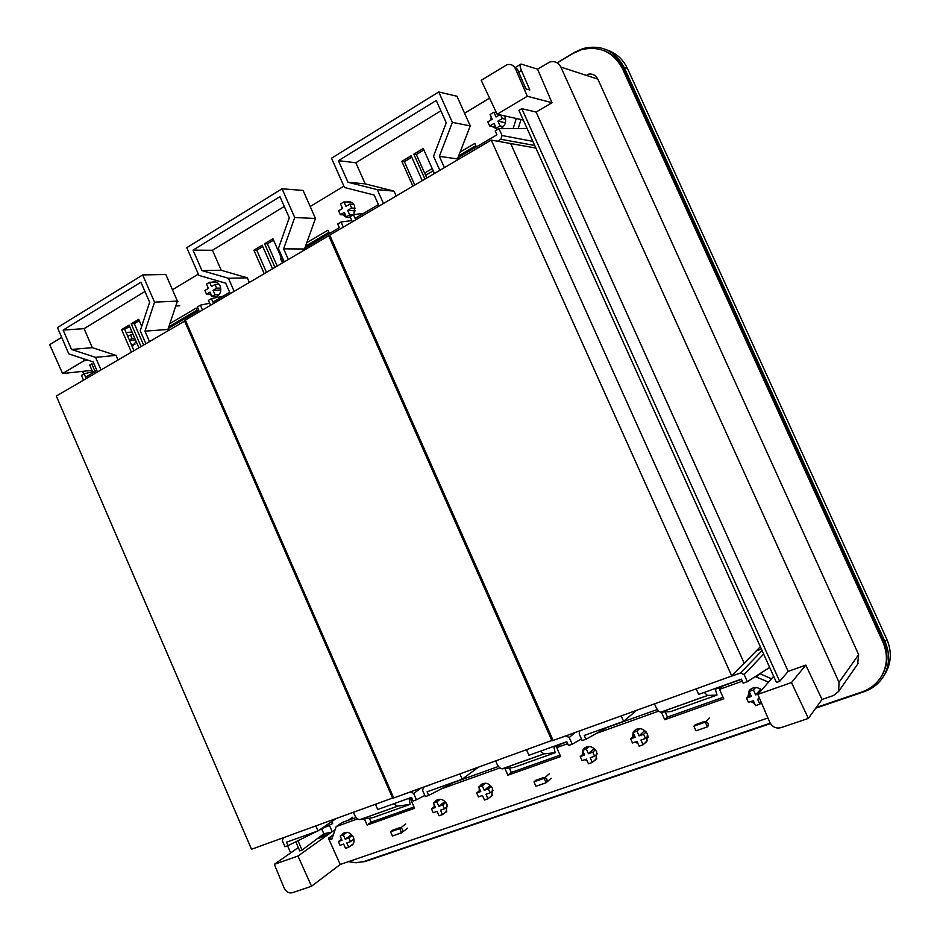 <?xml version="1.0" encoding="UTF-8"?>
<svg xmlns="http://www.w3.org/2000/svg" width="940" height="940" viewBox="0 0 940 940"><rect width="100%" height="100%" fill="white"/><g stroke="black" fill="none" stroke-linecap="round" stroke-linejoin="round"><path stroke-width="1.41" d="M132.035 346.202L136.206 341.608M132.164 332.313L128.005 332.443M521.007 119.521L518.222 128.533M83.002 358.563L83.93 360.807L62.616 373.532L49.691 344.674L61.664 337.343M172.455 289.743L198.34 274.104M310.188 206.518L343.899 186.155M464.583 113.235L489.576 98.136M527.305 96.256L497.154 114.257L481.21 80.323L506.801 64.825C510.679 63.779 513.569 65.107 515.496 68.808L527.305 96.256L552.003 102.719L537.551 69.149L549.653 62.087C554.624 60.771 558.348 62.428 560.851 67.057L597.84 79.136C595.49 74.789 591.953 73.226 587.253 74.448M518.68 72.157L521.442 70.477C519.82 66.423 519.667 64.273 520.983 64.038L537.551 69.149M512.053 65.095L517.494 69.407L525.895 88.912L529.843 89.993L521.442 70.477M83.93 360.807L88.454 360.361M93.906 363.627L89.711 365.061L92.578 371.688M62.616 373.532L92.002 370.337M536.117 112.072L788.167 671.383L779.659 681.359L776.452 682.499L518.927 110.368L521.817 108.664L536.117 112.072L552.003 102.719M497.154 114.257L523.274 120.026M816.226 707.503L861.745 692.005C870.558 688.902 877.255 683.451 881.826 675.637C887.525 664.991 887.889 653.817 882.895 642.102L622.539 68.82C613.374 51.853 599.626 45.496 581.284 49.738L572.707 53.568L557.255 62.874M881.438 676.307L882.402 674.697C888.1 664.075 888.453 652.924 883.471 641.233L623.678 69.231C619.413 60.195 612.845 53.991 603.985 50.643M500.679 128.674C505.168 125.901 506.578 121.918 504.909 116.713L504.463 115.867M491.256 117.136L490.375 120.355M492.043 126.489L497.824 129.344M353.934 214.614L354.721 205.942C352.759 202.253 349.95 200.96 346.308 202.065M341.972 207.188L341.666 208.974M343.335 214.872C345.262 217.222 347.6 218.033 350.35 217.305M209.937 294.079L211.594 295.689M212.922 296.382L216.94 296.253C220.559 294.032 221.617 290.578 220.113 285.913C218.209 282.317 215.589 281.06 212.252 282.141L212.123 282.2M516.272 118.475L513.158 128.569M281.318 257.76L280.402 258.3L282.447 262.953M306.757 242.72L327.966 230.194L329.435 233.508M424.622 173.078L432.2 168.613M460.106 152.116L474.841 143.409L476.404 146.899M197.529 311.222L196.155 308.073L169.87 323.607M425.585 175.228L433.199 170.857M458.673 155.829L475.863 145.688M426.936 177.918L425.75 175.239M280.402 258.3L281.554 258.3M305.524 246.151L328.918 232.356M197.059 310.13L168.8 326.791M773.667 676.307L757.828 694.39L769.919 722.555C772.398 727.055 776.052 728.77 780.882 727.689L808.365 718.407L822.03 699.454L833.498 695.518L838.633 691.441L839.032 682.299L560.851 67.057M788.167 671.383L805.815 665.097L822.03 699.454M82.614 371.359L83.778 374.061M287.581 845.8L290.648 852.909M297.968 840.701L302.034 850.101L323.818 833.78L321.727 828.939M323.818 833.78L329.916 832.417L324.523 836.236L319.189 838.034L324.594 834.203M94.905 371.1L91.767 363.839M302.034 850.101L299.754 850.9L295.806 841.782M779.659 681.359L521.817 108.664M348.423 861.663L356.424 862.755L364.038 861.486L770.212 723.166M857.621 664.157L858.655 654.651L597.84 79.136M298.297 847.539L274.327 864.342L284.162 888.077C286.124 891.895 288.815 893.458 292.246 892.765L311.528 886.244L340.233 864.471L767.957 717.972M274.327 864.342L297.968 856.034L335.016 829.691M348.211 820.315L352.512 817.26M318.707 838.304L324.523 836.236M318.402 837.599L319.189 838.034M311.528 886.244L297.968 856.034M340.233 864.471L328.424 838.257L333.441 834.673M658.705 711.11L596.501 733.365M567.654 743.681L556.703 747.606L559.899 744.915L553.883 747.065M504.945 768.509L507.906 775.23L560.651 756.547L556.703 747.606M499.904 767.921L441.154 788.942M412.343 799.247L410.851 799.787L414.564 808.283L367.117 825.085L364.438 818.928M357.576 818.834L336.179 826.648L331.738 839.455L328.424 838.257M768.591 682.099L755.266 676.612M742.271 681.218L719.511 689.349L721.955 686.846L715.34 689.22M661.384 712.168L664.745 719.699L723.753 698.808L719.511 689.349M350.173 846.153L352.488 844.802C354.239 842.769 354.533 840.266 353.381 837.27C350.326 832.252 346.813 831.077 342.83 833.733L342.137 834.614M341.22 838.433L341.338 839.467M443.762 813.57L446.183 812.031L447.052 804.37C443.727 799.082 439.92 797.966 435.643 800.998L434.95 801.914M434.08 804.464L434.151 806.802M436.677 811.514L437.464 812.207M489.211 797.743L491.69 796.098L492.525 788.402C489.059 782.973 485.111 781.88 480.681 785.123L479.988 786.063M479.212 788.084L479.2 790.963M481.774 795.734L483.007 796.732M585.08 759.579L587.288 761.118M593.375 761.471L595.96 759.567L596.712 751.8C592.881 746.055 588.569 745.056 583.799 748.804L583.07 749.885M582.694 750.731L582.389 754.667M635.37 741.977L638.037 743.716M644.1 743.787L646.743 741.742L647.425 733.987C643.407 728.065 638.918 727.125 633.971 731.155L633.219 732.354M633.102 732.601L632.608 737.007M750.895 701.557L754.644 703.637M760.695 703.144L761.412 702.732M761.717 689.948C756.959 686.529 752.787 686.788 749.192 690.7L747.993 696.458M392.391 830.279L399.253 827.858C402.261 828.07 403.26 829.597 402.25 832.429L395.012 835.108M545.858 782.844L546.728 782.268C547.703 779.26 546.598 777.709 543.379 777.603L535.612 780.376M545.74 782.938L538.526 785.382M707.926 726.244C708.819 723.083 707.55 721.52 704.142 721.544L695.165 724.834M697.891 730.157L707.186 726.937M694.202 726.82L695.318 729.299M808.365 718.407L791.48 682.558L805.815 665.097M757.828 694.39L791.48 682.558M356.119 817.483L342.078 822.512L336.602 826.354M741.437 679.35L715.211 688.75M657.342 709.5L606.652 727.666M566.879 741.93L553.778 746.63M498.482 766.452L453.162 782.691M411.614 797.59L409.053 798.507M771.47 678.821L759.908 673.639M411.791 797.978L409.135 798.93M410.851 799.787L412.155 798.812M507.906 775.23L511.301 772.445L560.04 755.161M511.301 772.445L509.339 767.992M367.117 825.085L371.065 822.183L369.326 818.176M413.976 806.955L371.065 822.183M664.745 719.699L667.447 717.067L723.095 697.339M665.156 711.933L667.447 717.067M606.958 49.949C616.288 53.133 623.173 59.408 627.626 68.796L886.843 639.365C891.778 650.95 891.437 662.007 885.809 672.558L884.493 674.697M326.286 826.683L329.505 825.52M815.732 708.184L863.989 691.758C872.825 688.644 879.523 683.18 884.093 675.343C889.757 664.733 890.098 653.606 885.127 641.938L624.231 67.551C615.101 50.654 601.389 44.298 583.117 48.504L574.469 52.346L557.115 62.804M354.909 862.732L365.084 861.557L770.448 723.589M760.343 646.72L744.198 663.252L510.679 143.55L491.244 140.072L731.755 676.001L553.131 740.45L329.74 235.118L491.244 140.072M535.906 148.073L510.679 143.55L744.198 663.252L731.755 676.001M737.912 669.691L743.152 664.333M580.615 730.533L588.158 727.807M735.703 671.959L731.849 676.083L740.532 672.958L744.163 674.591L747.335 681.664L743.141 683.157L741.331 679.127L698.678 694.425L696.223 688.938L697.562 688.339M769.66 667.423L747.335 681.664M756.159 650.997L761.412 649.082M648.165 737.23L647.742 736.255M760.049 688.738L760.942 689.314M580.38 730.732L579.486 731.355L579.216 733.928L582.177 740.626L585.926 739.286L584.234 735.456L623.608 721.332L636.545 710.358M619.93 716.456L621.481 715.786M607.922 726.961L585.926 739.286M705.282 722.178L693.908 726.138L695.988 730.815L707.385 726.867L705.282 722.178L709.23 717.96M639.106 735.879L636.979 731.109L633.055 732.495L635.17 737.266L630.658 738.852L632.502 742.988L637.014 741.402L639.13 746.172L643.077 744.797L640.951 740.027L645.486 738.441L643.641 734.281L639.106 735.879L644.723 730.509M639.647 728.606L636.979 731.109M646.133 731.896L643.641 734.281M648.036 735.961L645.486 738.441M647.531 740.438L643.077 744.797M634.336 735.374L630.658 738.852M636.639 729.146L633.055 732.495M750.273 693.908L746.513 698.115L751.401 696.399L749.18 691.452L753.434 689.948L755.654 694.895L758.145 694.025M752 688.327L749.18 691.452M755.596 687.516L753.434 689.948M760.401 689.514L755.654 694.895M759.602 698.514L757.593 699.207L759.814 704.166L755.56 705.658L753.328 700.7L748.452 702.415L746.513 698.115M761.283 702.45L759.814 704.166M623.608 721.332L621.234 715.986M707.761 695.447L660.867 712.203L670.631 711.592L716.997 695.071L707.573 695.447L704.201 692.439M660.867 712.203L660.667 712.203C658.458 711.604 656.414 708.819 654.557 703.86M715.14 688.515L716.997 695.071M527.07 128.463L498.952 128.686L502.019 135.513L500.867 139.273L534.731 145.488M459.108 158.978L458.438 157.485L496.919 134.808L495.18 130.918L498.952 128.686M352.347 221.817L350.079 216.67L353.464 214.672L363.674 213.321M497.577 141.212L500.867 139.273M353.464 214.672L355.097 218.374L378.444 204.626M495.791 127.229L489.693 126.007L494.076 123.41L496.214 128.181L500.033 125.913L497.895 121.142L502.301 118.522L500.726 115.044M503.394 126.606L500.033 125.913M505.403 122.729L497.895 121.142M505.614 119.239L502.301 118.522M499.68 114.809L496.026 116.995L493.876 112.224L490.069 114.504L492.207 119.263L487.837 121.871L489.693 126.007M496.473 112.8L493.876 112.224M379.09 206.083L374.179 195.038L344.487 187.495L331.514 158.226L438.733 91.967L456.969 96.244L470.259 125.878L457.474 158.919L439.368 156.334L444.409 167.637M457.839 159.73L457.474 158.919M423.881 149.989L416.338 154.513L426.819 177.989M414.787 185.074L404.365 161.692L411.791 157.238M434.397 173.524L423.235 148.52L413.835 154.16L424.951 179.082M470.259 125.878L452.352 122.388L439.368 156.334M438.733 91.967L452.352 122.388M404.365 161.692L401.838 161.363L411.144 155.77L422.248 180.68M412.895 186.179L401.838 161.363M383.461 203.51L377.304 189.668L347.988 182.254L338.412 160.681L436.242 100.474L446.253 122.823L433.528 156.204L439.838 170.328M396.198 196.002L394.036 191.126L365.214 183.876L355.837 162.761L440.884 110.838M377.304 189.668L394.036 191.126M347.988 182.254L365.214 183.876M338.412 160.681L355.837 162.761M416.338 154.513L413.835 154.16M423.834 787.097L430.497 784.689M558.501 738.511L565.962 735.926L569.229 737.512L572.19 744.198L568.465 745.526L566.785 741.707L528.938 755.278L526.659 750.108L527.845 749.568M581.461 739.005L572.19 744.198M468.52 774.525L467.662 775.148M465.171 777.004L465.688 778.202M423.552 787.297L422.565 790.282L425.338 796.615L428.675 795.428L427.089 791.797L462.186 779.213L477.814 767.616M458.814 774.584L460.259 773.949M454.655 781.916L428.675 795.428M544.143 778.308L533.979 781.857L535.929 786.286L546.105 782.75L544.143 778.308L549.265 773.843M534.942 781.011L533.979 781.857M551.204 778.25L546.105 782.75M484.264 790.317L482.279 785.805L478.754 787.039L480.74 791.562L476.697 792.984L478.425 796.897L482.467 795.487L484.453 800.011L487.978 798.777L485.992 794.253L490.057 792.831L488.318 788.895L484.264 790.317L490.363 785.37M485.498 783.208L482.279 785.805M491.338 786.428L488.318 788.895M493.112 790.305L490.057 792.831M492.396 795.111L487.978 798.777M480.14 790.199L476.697 792.984M483.195 783.49L478.754 787.039M580.25 756.571L584.598 755.043L582.53 750.355L586.325 749.016L588.393 753.704L592.776 752.164L594.585 756.254L590.202 757.781L592.282 762.481L588.475 763.797L586.407 759.12L582.048 760.636L580.25 756.571L583.857 753.363M586.407 746.924L582.53 750.355M589.18 746.477L586.325 749.016M594.197 748.487L588.393 753.704M595.443 749.756L592.776 752.164M597.311 753.763L594.585 756.254M596.7 758.404L592.282 762.481M462.186 779.213L459.977 774.161M544.178 753.868L502.289 768.826L513.71 767.475L555.176 752.705L543.955 753.88L540.288 751.213M502.289 768.826L502.066 768.838C499.563 768.427 497.471 765.853 495.815 761.13M553.731 746.395L555.176 752.705M351.807 220.583L341.055 222.005L343.323 227.128M305.747 249.241L305.124 247.831L339.328 227.668L337.707 223.99L341.055 222.005M210.548 305.265L208.422 300.401L211.441 298.615L222.968 296.229M211.441 298.615L212.981 302.116L229.677 292.281M345.427 214.978L340.362 214.708L344.275 212.393L346.284 216.905L349.704 214.884L347.694 210.36L351.63 208.022L349.88 204.086L345.944 206.424L343.946 201.9L340.538 203.933L342.536 208.457L338.635 210.783L340.362 214.708M352.817 215.049L349.704 214.884M355.402 210.807L347.694 210.36M355.39 208.257L351.63 208.022M353.793 204.344L349.88 204.086M351.63 202.429L343.946 201.9M552.955 740.062L393.731 797.954L185.345 320.105L328.718 235.717L330.022 235.752M551.991 740.861L328.718 235.717M230.276 293.656L225.706 283.21L198.892 275.373L186.778 247.667L282.047 188.787L303.091 190.444L315.476 218.48L304.49 249.018L283.622 248.83L288.322 259.499M304.83 249.782L304.49 249.018M273.552 240.135L267.43 243.812L277.206 266.043M266.49 272.353L256.761 250.204L262.789 246.586M283.363 262.413L272.941 238.748L264.587 243.766L274.962 267.36M315.476 218.48L294.725 217.528L283.622 248.83M282.047 188.787L294.725 217.528M256.761 250.204L253.882 250.193L262.178 245.211L272.541 268.781M264.211 273.681L253.882 250.193M234.166 291.365L228.432 278.275L201.959 270.579L193.029 250.146L279.955 196.648L289.273 217.763L278.381 248.536L284.256 261.884M249.335 282.447L247.302 277.829L221.229 270.285L212.464 250.287L284.279 206.447M228.432 278.275L247.302 277.829M201.959 270.579L221.229 270.285M193.029 250.146L212.464 250.287M267.43 243.812L264.587 243.766M283.563 837.705L289.461 835.566M404.106 794.206L410.698 791.938L413.659 793.489L416.42 799.799L413.095 800.986L411.52 797.379L377.727 809.505L375.589 804.605L376.646 804.123M424.821 795.44L416.42 799.799M331.773 821.548L332.643 823.534L318.695 830.443M329.341 825.167L332.184 831.712M283.245 837.916L282.388 840.712L284.985 846.729L287.993 845.648L286.5 842.216L317.978 830.925L335.662 818.905M314.865 826.507L316.228 825.919M317.027 831.266L287.993 845.648M399.712 828.622L390.57 831.806L392.403 836.013L401.556 832.84L399.712 828.622L405.739 823.969M391.663 830.972L390.57 831.806M407.561 828.164L401.556 832.84M345.215 839.209L343.347 834.92L340.174 836.036L342.043 840.325L338.4 841.606L340.022 845.33L343.652 844.061L345.521 848.35L348.693 847.245L346.837 842.945L350.491 841.664L348.869 837.928L345.215 839.209L351.56 834.567M346.989 832.276L343.347 834.92M352.288 835.413L348.869 837.928M353.945 839.115L350.491 841.664M353.181 843.909L348.693 847.245M341.584 839.279L338.4 841.606M345.203 832.405L340.174 836.036M431.507 808.87L435.408 807.495L433.469 803.054L436.865 801.855L438.815 806.297L442.74 804.922L444.432 808.8L440.507 810.174L442.458 814.616L439.039 815.803L437.1 811.361L433.187 812.736L431.507 808.87L434.868 806.25M438.111 799.47L433.469 803.054M440.237 799.247L436.865 801.855M445.008 801.456L438.815 806.297M445.901 802.443L442.74 804.922M447.628 806.261L444.432 808.8M446.888 811.079L442.458 814.616M317.978 830.925L315.899 826.131M397.773 806.156L360.149 819.586L372.828 817.647L410.146 804.358L397.526 806.179L393.649 803.794M360.149 819.586L359.903 819.621C357.165 819.351 355.05 816.954 353.558 812.442M409.018 798.283L410.146 804.358M209.667 303.244L200.349 305.159L202.476 310.024M168.859 329.811L168.272 328.46L198.88 310.423L197.353 306.934L200.349 305.159M83.437 380.077L81.439 375.448L84.154 373.838L96.667 370.654M84.154 373.838L85.599 377.175L96.891 370.524M179.751 305.794L175.768 305.994M177.989 301.74L177.178 301.775M134.996 344.181L131.306 344.51M135.442 339.857L129.497 340.351M134.737 338.236L132.047 338.447L129.368 340.045M133.175 334.616L130.484 334.828L132.047 338.447M127.793 336.426L130.484 334.828M131.741 332.161L126.125 332.584M133.139 345.791L131.906 345.897M210.877 294.044L206.518 294.22L210.031 292.129L211.911 296.429L214.99 294.608L213.098 290.307L216.635 288.204L215.001 284.456L211.465 286.571L209.585 282.27L206.518 284.103L208.398 288.392L204.885 290.483L206.518 294.22M217.046 296.206L211.911 296.429M219.232 294.432L214.99 294.608M220.829 290.025L213.098 290.307M220.736 288.063L216.635 288.204M219.196 284.338L215.001 284.456M216.329 282.082L209.585 282.27M393.613 797.672L251.532 849.255L56.294 396.057L185.544 320.563M392.72 798.318L184.428 320.646M97.454 371.829L93.166 361.923L68.808 353.887L57.446 327.59L142.668 274.926L165.804 274.504L177.401 301.094L167.919 329.447L144.971 331.162L149.366 341.279M168.237 330.175L167.919 329.447M139.273 320.657L134.303 323.642L143.479 344.745M133.856 350.397L124.738 329.376L129.626 326.45M141.717 326.274L138.697 319.341L131.201 323.842L140.929 346.237M177.401 301.094L154.524 302.151L144.971 331.162M142.668 274.926L154.524 302.151M124.738 329.376L121.613 329.599L129.05 325.134L138.768 347.518M131.294 351.913L121.613 329.599M100.933 369.772L95.563 357.353L71.511 349.469L63.133 330.081L140.906 282.223L149.613 302.234L140.236 330.762L145.735 343.417M117.947 359.762L116.043 355.379L92.308 347.659L84.083 328.647L144.936 291.506M95.563 357.353L116.043 355.379M71.511 349.469L92.308 347.659M63.133 330.081L84.083 328.647M134.303 323.642L131.201 323.842M515.496 68.808L517.494 69.407M623.678 69.231L622.539 68.82M883.471 641.233L882.895 642.102M839.032 682.299L858.655 654.651M323.748 836.412L329.141 832.582M328.695 838.668L333.195 835.448M336.743 826.295L342.078 822.512M756.818 676.823L759.473 673.921M402.449 832.159L401.474 832.934M624.231 67.551L627.626 68.796M885.127 641.938L886.843 639.365M744.163 674.591L763.656 654.064M762.082 650.574L740.532 672.958M502.019 135.513L532.874 141.364M569.229 737.512L575.221 732.471M413.659 793.489L420.862 788.167M131.483 332.079L128.251 332.325M515.966 67.093L520.255 64.472M216.188 282.035L212.252 282.141M882.402 674.697L881.826 675.637M838.633 691.441L858.267 663.229M344.157 832.781L342.83 833.733M437.065 799.893L435.643 800.998M482.126 783.96L480.681 785.123M585.268 747.511L583.799 748.804M635.405 729.816L633.971 731.155M750.39 689.384L749.192 690.7M884.093 675.343L885.809 672.558M707.573 695.447L660.667 712.203M543.955 753.88L502.066 768.838M397.526 806.179L359.903 819.621"/></g></svg>

